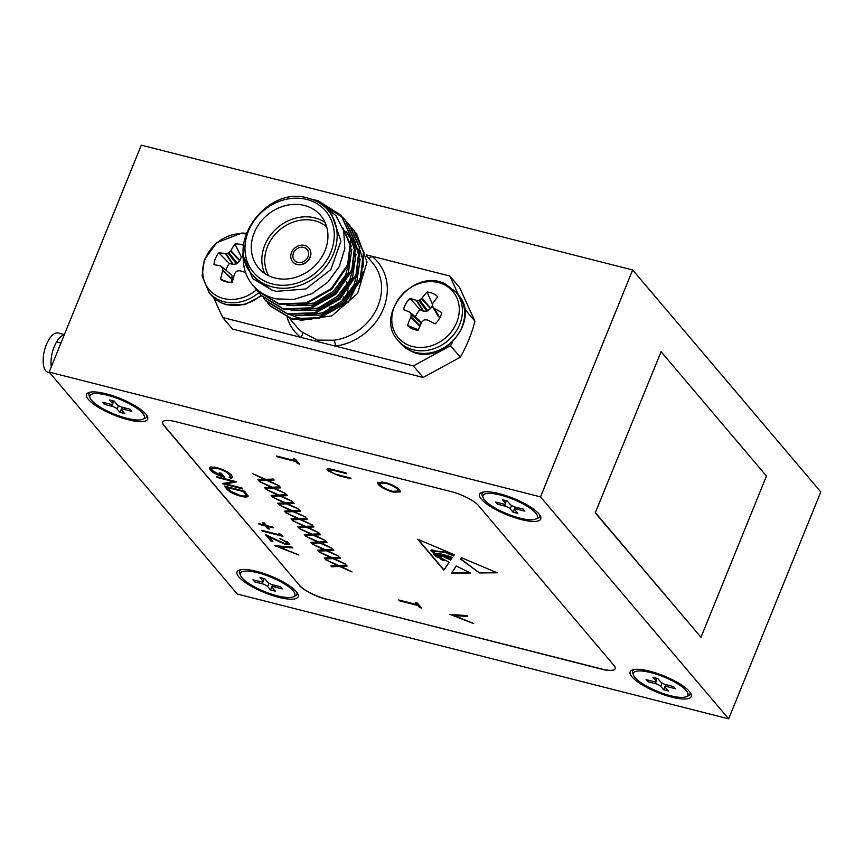 <?xml version="1.0" encoding="UTF-8"?>
<svg xmlns="http://www.w3.org/2000/svg" width="864" height="864" viewBox="0 0 864 864"><rect width="100%" height="100%" fill="white"/><g stroke="black" fill="none" stroke-linecap="round" stroke-linejoin="round"><path stroke-width="1.3" d="M51.3 366.779A20.326 8.942 -75.7 0 1 54.238 346.669A20.326 8.942 -75.7 0 1 64.249 334.908M49.712 372.762L48.146 372.362A20.326 8.942 -75.7 0 1 46.375 344.671A20.326 8.942 -75.7 0 1 58.147 332.964L64.39 334.552M126.878 418.306A29.354 7.884 22.1 0 1 97.513 405.378A29.354 7.884 22.1 0 1 91.811 394.124A29.354 7.884 22.1 0 1 107.32 395.226A29.354 7.884 22.1 0 1 144.05 415.336A29.354 7.884 22.1 0 1 126.878 418.306A29.354 7.884 22.1 0 1 97.513 405.378A29.354 7.884 22.1 0 1 91.811 394.124A29.354 7.884 22.1 0 1 107.32 395.226A29.354 7.884 22.1 0 1 144.05 415.336A29.354 7.884 22.1 0 1 126.878 418.306M109.912 404.104L102.438 402.203L104.242 404.33L111.715 406.231A4.514 1.21 22.1 0 1 117.148 409.007L120.01 412.376L124.729 413.575L121.867 410.206A4.514 1.21 22.1 0 1 121.608 409.504A4.514 1.21 22.1 0 1 124.286 409.428L131.76 411.318L129.956 409.19L122.483 407.3A4.514 1.21 22.1 0 1 117.05 404.525L114.188 401.144L109.469 399.946L112.331 403.326A4.514 1.21 22.1 0 1 112.59 404.028A4.514 1.21 22.1 0 1 109.912 404.104L102.438 402.203L104.242 404.33L111.715 406.231A4.514 1.21 22.1 0 1 117.148 409.007L120.01 412.376L124.729 413.575L121.867 410.206A4.514 1.21 22.1 0 1 121.608 409.504A4.514 1.21 22.1 0 1 124.286 409.428L131.76 411.318L129.956 409.19L122.483 407.3A4.514 1.21 22.1 0 1 117.05 404.525L114.188 401.144L109.469 399.946L112.331 403.326A4.514 1.21 22.1 0 1 112.59 404.028A4.514 1.21 22.1 0 1 109.912 404.104M122.116 407.192L120.01 412.376L122.116 407.192M104.857 402.818L104.242 404.33L104.857 402.818M519.966 518.141A29.354 7.884 22.1 0 1 490.601 505.202A29.354 7.884 22.1 0 1 484.898 493.96A29.354 7.884 22.1 0 1 500.407 495.05A29.354 7.884 22.1 0 1 537.138 515.171A29.354 7.884 22.1 0 1 519.966 518.141M502.999 503.939L495.526 502.038L497.329 504.166L504.803 506.066A4.514 1.21 22.1 0 1 510.235 508.842L513.097 512.212L517.817 513.41L514.955 510.041A4.514 1.21 22.1 0 1 514.706 509.339A4.514 1.21 22.1 0 1 517.385 509.263L524.848 511.153L523.044 509.026L515.57 507.125A4.514 1.21 22.1 0 1 510.138 504.36L507.276 500.98L502.556 499.781L505.418 503.161A4.514 1.21 22.1 0 1 505.678 503.852A4.514 1.21 22.1 0 1 502.999 503.939M515.203 507.028L513.097 512.212M497.945 502.654L497.329 504.166M670.486 695.704A29.354 7.884 22.1 0 1 641.11 682.776A29.354 7.884 22.1 0 1 635.407 671.522A29.354 7.884 22.1 0 1 650.916 672.624A29.354 7.884 22.1 0 1 687.647 692.734A29.354 7.884 22.1 0 1 670.486 695.704M653.508 681.502L646.045 679.601L647.849 681.739L655.322 683.629A4.514 1.21 22.1 0 1 660.755 686.405L663.617 689.785L668.326 690.973L665.474 687.604A4.514 1.21 22.1 0 1 665.215 686.902A4.514 1.21 22.1 0 1 667.894 686.826L675.367 688.727L673.564 686.588L666.09 684.698A4.514 1.21 22.1 0 1 660.658 681.923L657.796 678.553L653.076 677.354L655.938 680.724A4.514 1.21 22.1 0 1 656.186 681.426A4.514 1.21 22.1 0 1 653.508 681.502M665.723 684.59L663.617 689.785M648.464 680.216L647.849 681.739M277.398 595.868A29.354 7.884 22.1 0 1 248.022 582.941A29.354 7.884 22.1 0 1 242.32 571.687A29.354 7.884 22.1 0 1 257.828 572.789A29.354 7.884 22.1 0 1 294.559 592.898A29.354 7.884 22.1 0 1 277.398 595.868M260.42 581.666L252.958 579.776L254.761 581.904L262.224 583.794A4.514 1.21 22.1 0 1 267.667 586.57L270.529 589.95L275.238 591.149L272.387 587.768A4.514 1.21 22.1 0 1 272.128 587.066A4.514 1.21 22.1 0 1 274.806 586.991L282.28 588.892L280.465 586.764L273.002 584.863A4.514 1.21 22.1 0 1 267.57 582.088L264.708 578.718L259.988 577.519L262.85 580.889A4.514 1.21 22.1 0 1 263.099 581.591A4.514 1.21 22.1 0 1 260.42 581.666M272.624 584.766L270.529 589.95M255.377 580.381L254.761 581.904M440.467 559.105L443.502 560.66L445.381 560.358L440.543 558.911M689.396 691.448A32.972 8.856 -157.9 0 0 661.954 675.14A32.972 8.856 -157.9 0 0 632.999 669.74A32.972 8.856 -157.9 0 0 632.005 676.879A32.972 8.856 -157.9 0 0 669.719 696.6A32.972 8.856 -157.9 0 0 690.617 693.133A32.972 8.856 -157.9 0 0 689.396 691.448M538.888 513.886A32.972 8.856 -157.9 0 0 511.445 497.578A32.972 8.856 -157.9 0 0 482.479 492.178A32.972 8.856 -157.9 0 0 481.496 499.306A32.972 8.856 -157.9 0 0 519.21 519.037A32.972 8.856 -157.9 0 0 540.108 515.57A32.972 8.856 -157.9 0 0 538.888 513.886M145.789 414.05A32.972 8.856 -157.9 0 0 118.357 397.742A32.972 8.856 -157.9 0 0 89.392 392.342A32.972 8.856 -157.9 0 0 88.409 399.481A32.972 8.856 -157.9 0 0 126.122 419.202A32.972 8.856 -157.9 0 0 147.02 415.735A32.972 8.856 -157.9 0 0 145.789 414.05M296.309 591.624A32.972 8.856 -157.9 0 0 268.866 575.305A32.972 8.856 -157.9 0 0 239.911 569.905A32.972 8.856 -157.9 0 0 238.918 577.044A32.972 8.856 -157.9 0 0 276.631 596.765A32.972 8.856 -157.9 0 0 297.529 593.309A32.972 8.856 -157.9 0 0 296.309 591.624M736.841 698.684L820.8 491.908L632.653 269.957L141.296 145.163L49.151 372.092L237.298 594.043L728.654 718.837L736.841 698.684M728.654 718.837L540.508 496.876L632.653 269.957M661.1 351.734L595.242 512.86L700.996 637.254L766.465 476.032L661.1 351.734L595.242 512.86M470.416 573.026L456.192 565.963L451.602 573.188L470.416 573.026M444.809 556.556L451.321 559.116C446.807 557.777 446.753 557.852 451.159 559.354L450.641 560.12L442.865 556.308L435.542 553.932L441.374 557.237L440.122 557.41L449.172 562.28L443.858 570.154L417.679 539.276L454.291 554.71L453.427 555.995L445.208 552.398L431.255 550.984M431.266 551.059L431.212 551.21C434.538 553.252 437.324 554.008 439.56 553.489L452.315 557.636L439.668 554.008M452.261 557.604L447.52 555.563L440.37 554.148C438.415 555.023 446.008 556.556 447.466 556.47L451.634 558.652L448.524 557.172L444.539 556.664M451.397 558.922L451.321 559.116C446.807 557.777 446.753 557.852 451.159 559.354M287.14 542.711L279.893 538.531L289.278 543.283L289.753 544.439L285.563 544.525L269.201 537.095L272.851 541.393L270.745 540.864L265.421 534.578L284.688 543.661L287.14 542.711L287.464 543.542L287.798 542.732L287.464 541.901L287.14 542.711M264.082 522.796L266.393 525.517L272.43 527.051L273.132 527.882L267.095 526.349L269.406 529.081L267.57 528.606L265.259 525.884L259.222 524.351L258.52 523.519L264.557 525.053L262.246 522.331L264.082 522.796M216.983 477.425L216.27 476.593L236.747 481.799L225.958 483.991L242.071 488.084L242.773 488.916L222.307 483.71L233.053 481.507L216.983 477.425L217.22 476.842M338.72 565.477L346.291 565.121L347.112 566.082L340.783 566.374L352.026 571.882L339.541 566.428L331.657 566.795L330.836 565.834L337.468 565.531L325.728 559.796L338.72 565.477M325.458 549.817L333.029 549.472L333.839 550.422L327.521 550.724L338.764 556.222L326.268 550.778L318.384 551.146L317.574 550.184L324.205 549.882L312.455 544.147L325.458 549.817M312.196 534.168L319.766 533.812L320.576 534.773L314.258 535.064L325.49 540.572L313.006 535.129L305.122 535.496L304.312 534.535L310.943 534.233L299.192 528.498L312.196 534.168M298.922 518.519L306.493 518.162L307.314 519.124L300.985 519.415L312.228 524.923L299.732 519.48L291.848 519.847L291.038 518.886L297.67 518.573L285.919 512.849L298.922 518.519M285.66 502.87L293.231 502.513L294.041 503.474L287.723 503.766L298.955 509.274L286.47 503.831L278.586 504.187L277.776 503.237L284.407 502.924L272.657 497.2L285.66 502.87M272.387 487.22L279.968 486.864L280.778 487.825L274.45 488.117L285.692 493.625L273.208 488.171L265.324 488.538L264.503 487.588L271.134 487.274L259.394 481.55L272.387 487.22M417.064 604.627L415.357 602.618L417.452 603.148L421.578 608.008L419.472 607.478L417.766 605.459L399.395 600.793L398.693 599.962L417.064 604.627L416.642 602.942M449.798 614.336L466.949 615.622L467.705 616.518L454.183 615.503L473.688 623.57L449.798 614.336M384.815 482.371C391.597 484.294 396.576 486.81 399.73 489.931L400.529 491.94L393.152 492.113C386.348 490.18 381.391 487.652 378.27 484.531L377.514 482.576L384.815 482.371M162.702 422.042A22.583 6.059 -157.9 0 0 163.998 425.466L299.462 585.284A22.583 6.059 -157.9 0 0 326.646 599.152L601.808 669.038A22.583 6.059 -157.9 0 0 615.168 668.725M333.58 469.735L345.946 472.867L346.648 473.699L331.69 469.93L329.594 471.074L334.735 473.947L350.266 477.965L350.968 478.796L338.602 475.654L327.532 470.588L326.992 469.26L329.4 468.796L333.58 469.735M330.221 468.936L329.27 470.124L329.594 471.074M295.045 460.685L293.339 458.676L295.445 459.205L299.56 464.065L297.464 463.536L295.747 461.516L277.376 456.851L276.674 456.019L295.045 460.685L294.624 459M265.756 479.39L273.326 479.034L274.147 479.995L267.818 480.287L279.061 485.795L266.566 480.352L258.682 480.719L257.872 479.758L264.503 479.444L252.752 473.72L265.756 479.39M279.029 495.04L286.6 494.694L287.41 495.644L281.092 495.947L292.324 501.444L279.839 496.001L271.955 496.368L271.145 495.407L277.776 495.104L266.026 489.37L279.029 495.04M292.291 510.689L299.862 510.343L300.672 511.294L294.354 511.596L305.597 517.104L293.101 511.65L285.217 512.017L284.407 511.056L291.038 510.754L279.288 505.019L292.291 510.689M305.554 526.349L313.135 525.992L313.945 526.954L307.616 527.245L318.859 532.753L306.374 527.299L298.49 527.666L297.67 526.716L304.301 526.403L292.561 520.668L305.554 526.349M318.827 541.998L326.398 541.642L327.208 542.603L320.89 542.894L332.122 548.402L319.637 542.948L311.753 543.316L310.943 542.365L317.574 542.052L305.824 536.328L318.827 541.998M332.089 557.647L339.66 557.291L340.47 558.252L334.152 558.544L345.395 564.052L332.899 558.608L325.015 558.976L324.205 558.014L330.836 557.701L319.086 551.977L332.089 557.647M231.638 475.286L232.459 477.468L231.142 478.418L229.046 477.328L230.094 476.539L229.511 474.725C227.048 472.176 223.02 470.081 217.458 468.428L211.702 468.688L212.414 470.588L221.832 475.87L219.218 472.792L221.324 473.321L224.64 477.23C217.987 475.438 213.192 473.029 210.254 469.984L209.358 467.78L210.73 466.96L216.67 467.575C223.592 469.562 228.582 472.133 231.638 475.286M248.119 495.893C247.838 497.297 245.376 497.394 240.721 496.206C233.982 494.359 229.327 491.94 226.746 488.948L224.316 486.086L244.793 491.281L248.065 496.282M278.975 533.552L281.534 534.632L282.982 536.339L262.505 531.133L261.803 530.312L280.174 534.978L278.975 533.552M274.871 545.724L292.021 547.009L292.777 547.895L279.256 546.88L298.76 554.958L274.871 545.724M479.423 572.951L460.685 559.17L461.408 557.712L497.221 572.8L479.423 572.951L460.793 558.889M540.508 496.876L49.151 372.092M326.646 599.152L601.744 669.19A22.583 6.059 22.1 0 0 615.136 668.812A22.583 6.059 22.1 0 0 613.872 665.302L478.408 505.494A22.583 6.059 22.1 0 0 451.224 491.627L176.062 421.74A22.583 6.059 22.1 0 0 162.67 422.118A22.583 6.059 22.1 0 0 163.933 425.628L299.462 585.284M326.581 599.303A22.583 6.059 22.1 0 1 299.398 585.436M400.583 491.497L396.122 491.864M393.401 491.508L393.152 492.113M381.596 486.227L378.605 483.732L378.27 484.531M378.605 483.732L377.784 482.209M382.18 481.82L380.041 482.598L380.344 485.039C382.828 487.598 386.867 489.683 392.45 491.292L398.261 491.076L397.667 489.434C395.129 486.875 391.079 484.801 385.528 483.203L379.717 483.397M398.261 491.076L398.002 488.624L396.792 487.501M398.002 488.624L397.667 489.434M385.754 482.62L385.528 483.203M331.938 469.325L331.69 469.93M330.005 471.485L327.866 469.789L327.532 470.588M327.866 469.789L327.326 468.914M466.949 615.632L454.507 614.693L454.183 615.503M454.302 615.211L452.563 614.542M298.598 462.931L297.788 462.726L297.464 463.536M297.788 462.726L296.082 460.717L295.747 461.516M296.082 460.717L295.132 460.469M277.614 456.268L277.376 456.851M420.617 606.874L419.796 606.668L419.472 607.478M419.796 606.668L418.09 604.66L417.766 605.459M418.09 604.66L417.15 604.411M399.632 600.199L399.395 600.793M273.499 479.239L268.142 479.488L267.818 480.287M267.937 479.995L266.9 479.542L266.566 480.352M266.9 479.542L259.016 479.909L258.682 480.719M280.13 487.058L274.784 487.307L274.45 488.117M274.568 487.825L273.532 487.372L273.208 488.171M273.532 487.372L265.648 487.739L265.324 488.538M286.762 494.888L281.416 495.137L281.092 495.947M281.21 495.644L280.163 495.191L279.839 496.001M280.163 495.191L272.279 495.558L271.955 496.368M293.393 502.708L288.047 502.956L287.723 503.766M287.842 503.474L286.794 503.021L286.47 503.831M286.794 503.021L278.91 503.388L278.586 504.187M300.035 510.538L294.678 510.786L294.354 511.596M294.473 511.304L293.425 510.851L293.101 511.65M293.425 510.851L285.552 511.207L285.217 512.017M306.666 518.368L301.309 518.616L300.985 519.415M301.104 519.124L300.067 518.67L299.732 519.48M300.067 518.67L292.183 519.037L291.848 519.847M313.297 526.187L307.951 526.435L307.616 527.245M307.735 526.954L306.698 526.5L306.374 527.299M306.698 526.5L298.814 526.867L298.49 527.666M319.928 534.017L314.582 534.265L314.258 535.064M314.377 534.773L313.33 534.319L313.006 535.129M313.33 534.319L305.446 534.686L305.122 535.496M326.56 541.836L321.214 542.084L320.89 542.894M321.008 542.603L319.961 542.149L319.637 542.948M319.961 542.149L312.077 542.516L311.753 543.316M333.202 549.666L327.845 549.914L327.521 550.724M327.64 550.422L326.592 549.968L326.268 550.778M326.592 549.968L318.708 550.336L318.384 551.146M339.833 557.485L334.476 557.744L334.152 558.544M334.271 558.252L333.234 557.798L332.899 558.608M333.234 557.798L325.35 558.166L325.015 558.976M346.464 565.315L341.118 565.564L340.783 566.374M340.902 566.082L339.865 565.628L339.541 566.428M339.865 565.628L331.981 565.985L331.657 566.795M232.535 477.025L231.142 478.418M231.466 477.608L229.921 476.809M230.094 476.539L229.846 473.915L229.511 474.725M229.846 473.915L228.442 472.619M217.685 467.856L217.458 468.428M214.412 467.089L211.702 468.688M220.514 473.116L222.167 475.06L221.832 475.87M223.657 476.075L221.962 475.556M213.516 471.668L210.589 469.174L210.254 469.984M210.589 469.174L209.628 467.413M235.505 481.486L226.292 483.181L225.958 483.991M226.044 483.775L223.83 483.214M233.291 480.924L233.053 481.507M230.742 491.26L225.601 486.41M248.108 495.828L243.94 496.012M240.97 495.601L240.721 496.206M246.1 494.122L245.754 495.396L246.1 494.122L243.972 491.076M243.389 491.584L227.113 487.447L230.774 491.281L240.03 495.374C243.886 496.346 245.808 496.195 245.776 494.921L243.626 490.99M227.362 486.853L227.113 487.447M267.332 525.755L267.095 526.349M268.445 527.947L267.57 528.606M267.905 527.807L265.583 525.074L265.259 525.884M265.583 525.074L264.643 524.837M259.459 523.757L259.222 524.351M263.531 522.655L264.881 524.243L264.557 525.053M282.02 535.205L280.26 534.762M262.742 530.55L262.505 531.133M280.498 534.19L280.174 534.978M280.832 538.79L280.595 539.363M289.721 543.964L286.686 543.91M285.822 543.877L285.563 544.525M271.89 540.259L271.08 540.054L270.745 540.864M271.08 540.054L267.17 535.453M292.032 547.009L279.58 546.08L279.256 546.88M279.374 546.599L277.636 545.929M439.7 555.898L440.014 556.546C436.46 554.332 434.441 553.694 433.955 554.634L433.609 553.802M436.126 554.278L433.555 553.597M447.347 558.166L442.865 556.308M440.921 555.152L436.396 554.062M441.31 557.042L440.402 557.334M449.129 562.237L443.858 570.154M418.23 539.514L443.966 569.873M454.237 554.688L453.427 555.995M453.535 555.714L445.208 552.398M445.316 552.118L435.272 550.897M434.02 551.556L435.964 551.632M440.478 553.867L439.56 553.792M448.2 556.794L445.619 556.546M444.647 556.373L445.738 556.254M448.524 557.798L447.541 557.96M451.105 559.321L450.641 560.12M432.4 551.34L434.668 550.919C431.46 549.979 430.337 550.033 431.309 551.059L432.4 551.34M434.959 551.264L434.786 550.638C431.568 549.698 430.445 549.752 431.417 550.778M430.628 550.368L431.309 551.059M437.627 556.513L435.834 556.535L441.612 558.76M436.622 556.114L435.953 556.427M441.688 558.446L437.551 556.697M450.749 559.829L448.492 558.727M442.53 558.878L441.558 558.857M440.327 557.647L438.566 556.826M433.955 554.634C437.108 556.6 439.128 557.237 440.014 556.546L440.316 556.697M479.542 572.67L496.562 572.53M451.786 572.908L469.973 572.756M595.631 512.957L700.996 637.254M146.275 414.644A30.931 8.305 22.1 0 1 146.286 414.666A30.931 8.305 22.1 0 1 143.467 418.846M89.78 397.04A30.931 8.305 22.1 0 1 90.666 392.083A30.931 8.305 22.1 0 1 90.688 392.072M296.795 592.218A30.931 8.305 22.1 0 1 296.795 592.24A30.931 8.305 22.1 0 1 293.976 596.408M240.289 574.603A30.931 8.305 22.1 0 1 241.186 569.657A30.931 8.305 22.1 0 1 241.207 569.646M689.882 692.053A30.931 8.305 22.1 0 1 689.882 692.064A30.931 8.305 22.1 0 1 687.064 696.244M633.388 674.438A30.931 8.305 22.1 0 1 634.273 669.481A30.931 8.305 22.1 0 1 634.295 669.47M539.363 514.48A30.931 8.305 22.1 0 1 539.374 514.501A30.931 8.305 22.1 0 1 536.555 518.67M482.868 496.876A30.931 8.305 22.1 0 1 483.754 491.918A30.931 8.305 22.1 0 1 483.775 491.908M343.44 299.506L342.911 298.879A9.029 7.744 -40.3 0 0 343.732 296.87L344.79 298.112M303.782 247.417A8.359 7.16 -40.3 0 0 294.57 251.078A8.359 7.16 -40.3 0 0 294.376 260.28A8.359 7.16 -40.3 0 0 297.724 262.332A8.359 7.16 -40.3 0 0 306.936 258.671A8.359 7.16 -40.3 0 0 307.13 249.469A8.359 7.16 -40.3 0 0 303.782 247.417M292.734 261.824A10.616 9.094 -40.3 0 0 292.81 261.911A10.616 9.094 -40.3 0 0 297.054 264.524A10.616 9.094 -40.3 0 0 308.75 259.88A10.616 9.094 -40.3 0 0 308.999 248.195A10.616 9.094 -40.3 0 0 308.923 248.098M296.903 264.352A10.616 9.094 -40.3 0 0 308.599 259.697A10.616 9.094 -40.3 0 0 308.848 248.011A10.616 9.094 -40.3 0 0 304.603 245.408A10.616 9.094 -40.3 0 0 292.896 250.052A10.616 9.094 -40.3 0 0 292.658 261.738A10.616 9.094 -40.3 0 0 296.903 264.352M264.74 273.499A40.651 34.83 139.7 0 1 273.089 232.006A40.651 34.83 139.7 0 1 314.885 217.89A40.651 34.83 139.7 0 1 325.026 222.394M326.635 226.724A38.383 32.897 -40.3 0 0 314.809 220.795A38.383 32.897 -40.3 0 0 274.288 235.332A38.383 32.897 -40.3 0 0 268.736 275.8M304.344 205.459A40.651 34.83 -40.3 0 0 259.546 223.268A40.651 34.83 -40.3 0 0 258.606 268.013A40.651 34.83 -40.3 0 0 274.882 278.014A40.651 34.83 -40.3 0 0 319.691 260.204A40.651 34.83 -40.3 0 0 320.62 215.449A40.651 34.83 -40.3 0 0 304.344 205.459M256.273 279.148L271.771 289.98L276.145 291.352L305.878 288.986L330.847 269.611L340.913 241.078L331.981 214.974L328.223 210.535A49.626 42.53 139.7 0 1 327.089 265.172A49.626 42.53 139.7 0 1 272.376 286.913A49.626 42.53 139.7 0 1 252.504 274.709L256.273 279.158M318.438 201.215L341.15 215.233M312.293 199.465L317.93 200.621L341.41 215.525L351.454 238.043L348.16 265.313L331.69 289.246L306.569 303.534L279.612 304.452L257.364 291.006L253.886 286.405M340.902 214.931L350.946 237.438L347.652 264.719L331.182 288.641L306.061 302.929L279.104 303.847L256.856 290.401M350.838 228.215L353.192 230.234M351.529 227.621L353.948 230.332L364.003 252.839L360.698 280.109L344.239 304.042L319.108 318.33L292.151 319.248L269.914 305.802L267.646 302.962M353.441 229.727L363.496 252.234L360.191 279.515L343.732 303.448L318.6 317.725L291.643 318.654L269.406 305.197M347.35 222.685L349.769 225.396L359.813 247.903L356.519 275.173L340.06 299.106L314.928 313.394L287.971 314.312L265.734 300.866L263.466 298.037M349.261 224.791L359.305 247.309L356.011 274.579L339.552 298.512L314.42 312.8L287.464 313.718L265.226 300.272M343.17 217.76L345.589 220.46L355.633 242.968L352.339 270.248L335.869 294.181L310.748 308.459L283.792 309.388L261.554 295.931L259.286 293.101M324.983 206.41L342.9 217.48M345.082 219.866L355.126 242.374L351.832 269.644L335.362 293.576L310.241 307.865L283.284 308.783L261.047 295.337A37.714 32.314 139.7 0 1 226.368 304.42A37.714 32.314 139.7 0 1 211.259 295.142C215.374 299.927 220.601 303.156 226.962 304.808L244.814 304.625L261.5 295.877M243.518 251.737A56.452 48.373 139.7 0 0 247.514 277.225C253.465 288.544 262.958 295.758 275.972 298.858L293.9 299.462L311.926 293.695L327.737 282.301L339.239 266.641L344.822 248.713L343.721 230.936L335.966 215.687L322.531 205.103M353.516 230.548L356.13 233.258M356.594 233.798L367.027 262.062L357.631 293.382L331.96 315.824L300.1 320.468M290.272 314.809L298.717 317.995L311.85 319.27M318.47 318.514L348.516 302.087L363.193 271.933M363.496 266.911L363.085 260.852L360.126 250.495M213.624 297.616L222.696 317.509L300.704 337.327A4.514 2.29 128.3 0 0 302.162 332.165L317.466 340.114L333.914 340.232A4.514 1.404 -97.4 0 1 335.34 346.118L413.348 365.936L450.533 345.686A141.134 120.938 -40.3 0 0 452.444 342.22M458.654 295.369L449.852 276.048L366.347 254.848M464.8 311.051A141.134 120.938 -40.3 0 0 465.167 309.636L464.303 307.724M449.852 276.048L459.626 287.593L474.952 321.181A141.134 120.938 139.7 0 1 460.318 357.221L423.133 377.471L413.348 365.936M222.696 317.509L232.481 329.054L423.133 377.471M465.167 309.636L474.952 321.181M460.318 357.221L450.533 345.686M256.813 279.785L271.771 289.98L252.709 278.608L244.35 257.915M342.716 227.696L350.568 246.262L351.022 251.564M350.935 255.755L345.578 275.119L333.277 291.373L314.204 303.005L292.961 305.759M345.87 231.358L351.216 239.609M351.788 240.851L354.748 251.197L355.201 256.5M355.126 260.69L349.758 280.055L337.457 296.309L318.384 307.94L297.14 310.694M351.454 238.054L355.396 244.544M355.968 245.786L358.927 256.122L359.381 261.425M359.305 265.615L353.938 284.99L341.636 301.234L322.564 312.876L301.32 315.63M360.148 250.711L363.085 260.852M342.738 227.664L351.443 246.467M351.832 249.242L348.386 272.452L334.325 292.604L312.282 305.208L286.934 305.629M346.918 232.589L351.108 238.626M351.67 239.652L355.622 251.402M356.011 254.167L352.566 277.387L338.504 297.54L316.462 310.144L291.114 310.554M351.443 237.935L355.288 243.562M355.849 244.588L359.802 256.338M360.191 259.103L356.746 282.323L342.684 302.465L320.641 315.079L295.304 315.49M287.258 317.768A54.14 46.397 139.7 0 0 300.704 337.327L335.34 346.118A54.14 46.397 139.7 0 0 383.4 308.75A54.14 46.397 139.7 0 0 371.844 256.241A4.514 2.29 128.3 0 1 368.68 258.26M346.55 281.567A18.068 15.476 139.7 0 1 347.512 284.094M347.944 286.319A18.068 15.476 139.7 0 1 347.998 289.116M347.836 290.617A18.068 15.476 139.7 0 1 344.952 297.929M337.111 304.992A18.068 15.476 139.7 0 1 329.206 307.163M403.499 309.679A20.844 17.863 139.7 0 1 405.929 303.653A20.844 17.863 139.7 0 1 410.098 298.415A57.056 15.368 32.9 0 1 416.264 300.37L416.718 300.424A56.819 24.786 11.5 0 1 418.716 300.337L419.699 299.97A56.819 33.415 -40 0 1 421.502 298.631L421.891 298.264A57.056 31.374 -67.2 0 1 427.097 292.043A20.844 17.863 139.7 0 1 432.983 293.512A20.844 17.863 139.7 0 1 437.778 296.827A57.056 22.853 115.4 0 0 432.896 303.199L432.702 303.653A56.819 16.459 92.6 0 0 432.302 305.618L432.529 306.526A56.819 4.126 52.5 0 1 433.825 308.102L434.225 308.426A57.056 15.368 32.9 0 1 441.785 312.628A20.844 17.863 139.7 0 1 435.186 323.892A57.056 6.847 -152.1 0 0 427.421 320.047L426.902 319.918A56.819 16.308 -172.7 0 0 424.742 319.82L423.76 320.188A56.819 24.926 140 0 0 422.118 321.71L421.794 322.153A57.056 22.853 115.4 0 0 418.187 330.264A20.844 17.863 139.7 0 1 413.554 329.292A20.844 17.863 139.7 0 1 412.312 328.795A20.844 17.863 139.7 0 1 407.506 325.48A57.056 31.374 -67.2 0 1 410.778 317.218L410.918 316.688A56.819 24.948 -91.6 0 1 411.156 314.539L410.929 313.632A56.819 4.352 -132.7 0 1 409.795 312.239L409.45 311.99A57.056 6.847 -152.1 0 0 403.499 309.679M432.281 305.737L430.477 308.621L426.848 311.224L423.144 311.094L420.077 309.722A15.422 13.219 -40.3 0 0 417.02 313.567A15.422 13.219 -40.3 0 0 415.508 316.98M407.786 344.855A35.802 30.683 139.7 0 1 396.824 301.687A35.802 30.683 139.7 0 1 443.286 284.278A35.802 30.683 139.7 0 1 454.248 327.445A35.802 30.683 139.7 0 1 407.786 344.855M410.929 313.632L420.584 321.916L418.673 319.637L409.45 311.99M432.302 305.618L439.679 318.092M418.856 328.644L418.219 329.735L407.506 325.48M420.584 321.916L420.466 324.994M420.077 309.722L410.098 298.415M432.724 304.981L427.097 292.043M245.603 272.538A57.056 11.005 -160.2 0 0 240.03 270.788L239.49 270.745A56.819 19.332 178.3 0 0 237.298 270.972L236.369 271.48A56.819 24.581 129.9 0 0 234.943 273.218L234.684 273.704A57.056 20.747 105.9 0 0 232.2 282.236A20.844 17.863 139.7 0 1 226.012 281.74A20.844 17.863 139.7 0 1 224.478 281.275A20.844 17.863 139.7 0 1 220.612 279.299A57.056 29.268 -77.5 0 1 222.728 270.67L222.793 270.13A56.819 21.427 -100.6 0 1 222.696 268.002L220.525 265.842A57.056 11.005 -160.2 0 0 213.959 264.708A20.844 17.863 139.7 0 1 215.417 258.53A20.844 17.863 139.7 0 1 218.786 252.828A57.056 19.526 24.5 0 1 225.504 253.584L225.979 253.562A56.819 27.81 2 0 1 228.01 253.141L228.938 252.634A56.819 33.07 -51.2 0 1 230.526 251.089L230.85 250.668A57.056 29.268 -77.5 0 1 234.932 244.037A20.844 17.863 139.7 0 1 241.121 244.534A20.844 17.863 139.7 0 1 243.616 245.365M242.903 256.921A15.422 13.219 -40.3 0 0 241.369 256.954L239.695 260.82L236.444 263.898L233.183 264.373L229.349 263.498A15.422 13.219 -40.3 0 0 226.886 267.689A15.422 13.219 -40.3 0 0 226.076 270.324M256.403 289.85A35.802 30.683 139.7 0 1 223.484 298.501A35.802 30.683 139.7 0 1 204.649 260.345A35.802 30.683 139.7 0 1 246.056 233.939M222.318 267.17L231.876 275.173L222.307 267.17L231.865 275.173L232.243 279.158L231.077 282.301M243.443 252.461A57.056 20.747 105.9 0 0 242.806 253.703L242.676 254.167A56.819 12.949 84 0 0 242.611 256.111L243 256.954A56.819 8.759 44.7 0 1 243.184 257.105M242.611 256.111L243.184 257.267M228.344 282.172L220.612 279.299M229.349 263.498L218.786 252.828M241.369 256.954L234.932 244.037M113.303 400.928L112.331 403.326L113.303 400.928M124.902 407.916L124.286 409.428L124.902 407.916M118.508 405.659L117.148 409.007L118.508 405.659M113.81 401.058L111.715 406.231L113.81 401.058M506.39 500.753L505.418 503.161M518 507.74L517.385 509.263M511.596 505.483L510.235 508.842M505.678 503.852L504.803 506.066M656.91 678.326L655.938 680.724M668.509 685.314L667.894 686.826M662.116 683.057L660.755 686.405M656.186 681.426L655.322 683.629M263.822 578.491L262.85 580.889M275.422 585.479L274.806 586.991M269.028 583.222L267.667 586.57M263.099 581.591L262.224 583.794M334.616 469.994L334.379 470.588M338.839 475.07L338.602 475.654M227.07 488.138L226.746 488.948M244.274 491.422L243.94 492.232M308.351 198.331A49.626 42.53 139.7 0 1 328.223 210.535C322.985 204.412 316.267 200.286 308.092 198.158C266.846 184.864 223.43 245.16 252.504 274.709M272.452 284.018A47.369 40.597 -40.3 0 0 330.847 252.212A47.369 40.597 -40.3 0 0 306.785 199.454A47.369 40.597 -40.3 0 0 248.378 231.26A47.369 40.597 -40.3 0 0 272.452 284.018M333.914 340.232A49.626 42.53 -40.3 0 0 376.261 309.733A49.626 42.53 -40.3 0 0 372.622 262.915L366.476 255.668M289.688 318.578L296.914 327.1A49.626 42.53 -40.3 0 0 302.162 332.165M398.099 340.524C373.777 315.608 413.802 267.322 445.122 283.889L455.63 291.751A37.714 32.314 139.7 0 1 457.11 329.702A37.714 32.314 139.7 0 1 408.164 348.041A37.714 32.314 139.7 0 1 398.099 340.524L400.334 343.159L410.854 351.022C442.174 367.589 482.188 319.313 457.866 294.397A37.714 32.314 139.7 0 1 459.346 332.348A37.714 32.314 139.7 0 1 410.411 350.687A37.714 32.314 139.7 0 1 400.334 343.159M419.882 326.279L410.778 317.218M420.822 322.823L411.156 314.539M410.918 316.688L420.088 325.814M439.744 317.984L433.825 308.102M434.225 308.426L439.841 317.801M423.144 311.094L416.264 300.37M416.718 300.424L423.619 311.191M426.848 311.224L418.716 300.337M419.699 299.97L427.831 310.856M430.477 308.621L421.502 298.631M421.891 298.264L430.834 308.21M258.833 292.637A37.714 32.314 139.7 0 1 224.122 301.774A37.714 32.314 139.7 0 1 209.023 292.496L211.259 295.142M232.146 279.666L222.728 270.67M222.793 270.13L232.243 279.158M232.675 264.341L225.504 253.584M225.979 253.562L233.183 264.373M236.444 263.898L228.01 253.141M228.938 252.634L237.373 263.39M239.695 260.82L230.526 251.089M230.85 250.668L239.976 260.366M51.019 363.766L52.391 364.111M56.581 341.885L60.966 342.997M113.8 401.047L112.59 404.028L113.8 401.047M122.504 407.3L121.608 409.504L122.504 407.3M515.592 507.136L514.706 509.339M666.112 684.698L665.215 686.902M273.024 584.863L272.128 587.066M289.181 317.984L287.626 316.148M455.63 291.751L457.866 294.397M438.091 316.17L432.421 306.374M418.543 319.507L409.676 312.12M246.305 233.237L241.812 233.032L216.691 242.676L204.336 259.859L202.1 275.875L209.023 292.496M243.184 257.407L242.752 256.651"/></g></svg>
